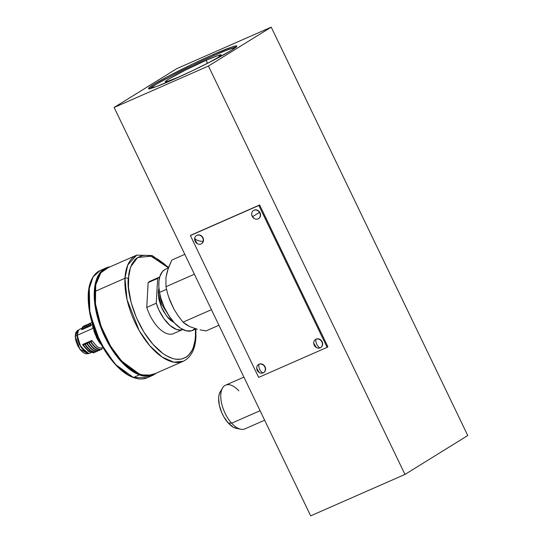 <?xml version="1.0" encoding="UTF-8"?>
<svg xmlns="http://www.w3.org/2000/svg" width="543" height="543" viewBox="0 0 543 543"><rect width="100%" height="100%" fill="white"/><g stroke="black" fill="none" stroke-linecap="round" stroke-linejoin="round"><path stroke-width="0.81" d="M236.185 47.031A48.992 2.973 -25.7 0 0 213.956 55.522L213.44 54.449A48.992 2.973 154.3 0 1 236.823 46.067A48.992 2.973 154.3 0 1 171.914 80.167A48.992 2.973 154.3 0 1 148.531 88.557A48.992 2.973 154.3 0 1 213.44 54.449L213.956 55.522L193.132 65.112L172.321 75.477L156.438 84.165L149.237 89.127M180.038 76.529L166.429 81.817L165.357 81.932L165.343 81.525L168.5 79.23L185.034 70.291L206.347 60.239A31.039 1.887 154.3 0 1 221.171 54.952A31.039 1.887 154.3 0 1 208.05 63.042L217.892 57.538L221.035 54.836L217.852 55.583L206.347 60.239L207.378 63.382L206.347 60.239A31.039 1.887 154.3 0 0 178.253 73.773A31.039 1.887 154.3 0 0 165.242 81.871A31.039 1.887 154.3 0 0 179.753 76.658M404.976 474.426L310.671 515.85L114.132 107.473L208.437 66.042L404.976 474.426L467.767 435.527L271.228 27.15L176.916 68.574L114.132 107.473L310.671 515.85L404.976 474.426L467.767 435.527L271.228 27.15L208.437 66.042L114.132 107.473L176.916 68.574L271.228 27.15L208.437 66.042L404.976 474.426M236.497 46.99L227.293 49.949L213.956 55.522A48.992 2.973 -25.7 0 0 149.685 88.658M171.914 80.167L192.745 70.583L213.555 60.219L231.657 50.187L236.836 46.148L234.922 46.107L231.596 47.105L213.44 54.449L192.609 64.04L168.086 76.346L153.696 84.43L149.352 87.43L148.734 88.692L155.99 86.724L171.914 80.167M191.19 235.051L190.389 235.547L258.665 377.405L327.117 347.337L258.841 205.478L191.19 235.051L259.642 204.982L258.841 205.478L259.642 204.982L327.911 346.841L327.117 347.337L327.911 346.841M258.665 377.405L190.389 235.547L258.841 205.478L327.117 347.337L258.665 377.405M263.654 372.593A4.778 4.14 -121.8 0 0 263.783 372.512A4.778 4.14 -121.8 0 0 264.936 366.525A4.778 4.14 -121.8 0 0 259.194 364.156L258.943 364.312A4.778 4.14 58.2 0 1 264.679 366.681A4.778 4.14 58.2 0 1 263.531 372.674A4.778 4.14 58.2 0 1 263.084 372.905A5.315 2.627 -113.7 0 1 259.819 369.539L259.676 369.247A5.315 2.627 -113.7 0 1 258.943 364.312A4.778 4.14 -121.8 0 0 256.69 368.29L259.371 372.62A4.778 4.14 -121.8 0 0 263.084 372.905A4.778 4.14 -121.8 0 0 264.814 366.939A4.778 4.14 -121.8 0 0 258.943 364.312A5.315 2.627 66.3 0 0 259.676 369.247L259.819 369.539A5.315 2.627 66.3 0 0 263.084 372.905A4.778 4.14 58.2 0 1 257.341 370.536A4.778 4.14 58.2 0 1 258.495 364.543A4.778 4.14 58.2 0 1 258.943 364.312L259.194 364.156A4.778 4.14 -121.8 0 0 258.746 364.387A4.778 4.14 -121.8 0 0 258.624 364.468M203.163 241.262A4.778 4.14 58.2 0 1 201.467 243.712A4.778 4.14 58.2 0 1 196.539 243.121A4.778 4.14 58.2 0 1 194.733 238.031A5.315 1.996 12.9 0 0 197.537 240.373L197.822 240.488A5.315 1.996 12.9 0 0 203.163 241.262A4.778 4.14 -121.8 0 0 199.939 235.329A4.778 4.14 -121.8 0 0 194.733 238.031A4.778 4.14 -121.8 0 0 194.625 239.327L197.306 243.658A4.778 4.14 -121.8 0 0 203.163 241.262A5.315 1.996 -167.1 0 1 197.822 240.488L197.537 240.373A5.315 1.996 -167.1 0 1 194.733 238.031A4.778 4.14 58.2 0 1 196.43 235.581A4.778 4.14 58.2 0 1 201.358 236.171A4.778 4.14 58.2 0 1 203.163 241.262L203.163 241.262M201.589 243.631A4.778 4.14 -121.8 0 0 201.718 243.556A4.778 4.14 -121.8 0 0 203.415 241.106A4.778 4.14 -121.8 0 0 201.609 236.015A4.778 4.14 -121.8 0 0 196.681 235.424A4.778 4.14 -121.8 0 0 196.559 235.506M258.631 218.571A4.778 4.14 -121.8 0 0 258.76 218.496A4.778 4.14 -121.8 0 0 259.778 212.272L259.52 212.428A4.778 4.14 -121.8 0 0 254.558 210.08A4.778 4.14 -121.8 0 0 251.667 214.268L252.441 216.759L259.52 212.428A4.778 4.14 58.2 0 1 258.502 218.653A4.778 4.14 58.2 0 1 252.454 216.752L254.348 218.598A4.778 4.14 -121.8 0 0 259.378 217.899A4.778 4.14 -121.8 0 0 259.52 212.428L252.454 216.752A4.778 4.14 58.2 0 1 253.472 210.528A4.778 4.14 58.2 0 1 259.52 212.428L259.778 212.272A4.778 4.14 -121.8 0 0 253.724 210.372A4.778 4.14 -121.8 0 0 253.601 210.453M320.696 347.534A4.778 4.14 -121.8 0 0 320.825 347.459A4.778 4.14 -121.8 0 0 321.979 341.466A4.778 4.14 -121.8 0 0 316.236 339.097L315.985 339.253A4.778 4.14 58.2 0 1 321.721 341.622A4.778 4.14 58.2 0 1 320.574 347.615A4.778 4.14 58.2 0 1 320.126 347.853A5.315 2.627 -113.7 0 1 316.861 344.486L316.718 344.187A5.315 2.627 -113.7 0 1 315.985 339.253A4.778 4.14 -121.8 0 0 313.732 343.23L316.413 347.561A4.778 4.14 -121.8 0 0 320.126 347.853A4.778 4.14 -121.8 0 0 321.856 341.88A4.778 4.14 -121.8 0 0 315.985 339.253A5.315 2.627 66.3 0 0 316.718 344.187L316.861 344.486A5.315 2.627 66.3 0 0 320.126 347.853A4.778 4.14 58.2 0 1 314.383 345.484A4.778 4.14 58.2 0 1 315.537 339.49A4.778 4.14 58.2 0 1 315.985 339.253L316.236 339.097A4.778 4.14 -121.8 0 0 315.788 339.334A4.778 4.14 -121.8 0 0 315.666 339.416M236.354 428.366L233.232 427.158L228.243 423.004L231.63 423.201L228.243 423.004A21.136 10.46 66.3 0 0 236.307 428.352L240.746 429.248A23.899 11.824 -113.7 0 1 231.63 423.201L260.07 410.712L231.63 423.201A23.899 11.824 66.3 0 0 244.839 428.902L264.638 420.207M243.902 377.113L225.616 385.143A23.899 11.824 66.3 0 0 221.157 400.951A23.899 11.824 66.3 0 0 231.63 423.201A23.899 11.824 -113.7 0 1 222.596 387.926L220.248 391.802A21.136 10.46 66.3 0 0 228.243 423.004L223.743 416.678L221.89 412.985L219.345 405.261L218.639 398.06L219.026 395.005L220.275 391.754M222.596 387.926A23.899 11.824 -113.7 0 1 238.825 390.845M174.174 322.651L166.81 316.365L161.23 306.781L158.251 291.951A0.957 0.597 -176.8 0 0 159.486 292.148A0.957 0.597 3.2 0 1 158.251 291.951L158.936 287.973L158.251 291.951L158.889 299.308L161.434 307.263L163.307 311.078L167.902 317.662L170.448 320.187L174.174 322.657M159.567 292.623L161.712 304.447L171.174 319.04M159.859 276.93L150.35 281.104A28.677 14.186 66.3 0 0 148.137 282.625L157.646 278.45L156.262 303.232L146.759 307.406L148.137 282.625L157.646 278.45A28.677 14.186 -113.7 0 1 159.703 276.998L157.646 278.45L156.262 303.232L158.8 309.781L163.972 318.741L170.142 325.603L176.482 329.438L180.378 330.042L182.774 329.506A28.677 14.186 -113.7 0 1 156.262 303.232L146.759 307.406A28.677 14.186 66.3 0 0 173.421 333.619L182.923 329.445M168.649 267.394L152.149 255.536L136.68 255.142L106.733 268.296A57.952 28.67 66.3 0 0 95.025 291.415L124.971 278.254A57.952 28.67 -113.7 0 1 136.68 255.142L127.748 265.032L124.971 278.254A2.389 1.486 3.2 0 1 128.318 278.654L130.578 266.973L137.637 257.518L151.022 256.181L168.479 267.855L164.312 263.932L157.714 259.167L154.456 257.47L148.198 255.529L145.252 255.305L142.463 255.583L137.474 257.62L135.322 259.364L131.8 264.224L129.431 270.733L128.718 274.541L128.487 287.681L131.141 302.519L136.436 317.77L143.922 332.133L152.963 344.357L162.764 353.391L166.056 355.556L172.498 358.468L175.572 359.195L181.308 359.14L186.297 357.104L188.455 355.36L191.971 350.5L193.308 347.439L195.059 340.189L195.453 336.069A2.389 1.486 3.2 0 1 195.942 337.047A2.389 1.486 -176.8 0 0 195.453 336.069L195.439 329.167M195.453 336.069C196.098 349.923 184.342 371.446 159.466 350.792C134.65 328.949 126.261 290.206 128.318 278.654A2.389 1.486 -176.8 0 0 124.971 278.254L127.055 299.634L139.157 330.524L149.814 345.789L162.099 357.05L173.869 362.195L183.29 361.258A57.952 28.67 -113.7 0 1 144.452 338.873A57.952 28.67 -113.7 0 1 124.971 278.254L95.025 291.415A57.952 28.67 66.3 0 0 114.505 352.027A57.952 28.67 66.3 0 0 153.343 374.412L183.29 361.258C191.027 357.389 195.249 349.319 195.942 337.033L195.867 328.977M151.083 375.308L150.112 376.089M156.744 372.919L153.207 375.125L147.309 377.711C143.155 379.496 138.458 379.414 133.218 377.466A0.475 0.373 -69.5 0 0 133.463 377.46L115.91 364.787L105.193 350.778L95.412 331.359L89.33 309.462L88.74 290.03L93.091 276.849L100.217 270.502A58.549 28.969 66.3 0 0 92.663 323.533A58.549 28.969 66.3 0 0 133.463 377.46L139.354 374.867A58.549 28.969 -113.7 0 1 98.561 320.94A58.549 28.969 -113.7 0 1 106.109 267.916L98.989 274.263L94.631 287.444L95.222 306.876L101.31 328.773L111.091 348.192L121.802 362.201L139.354 374.867A0.475 0.373 -69.5 0 0 139.66 374.263L121.666 361.075L110.731 346.373L101.012 326.146L95.459 303.863L95.731 284.865L100.862 272.742L108.417 267.55L105.6 268.717L101.134 272.41L97.781 277.989L95.663 285.238L94.869 293.872L95.419 303.557L98.731 319.25L102.457 329.9L109.985 345.124L119.236 358.312L125.976 365.391L129.424 368.31L136.293 372.769L142.931 375.254L149.067 375.661L151.877 375.084L155.033 373.672L147.146 375.763L139.66 374.263A0.475 0.373 110.5 0 1 139.354 374.867L153.207 375.125A58.549 28.969 -113.7 0 1 139.354 374.867L133.463 377.46A58.549 28.969 66.3 0 0 147.309 377.711L133.463 377.46A0.475 0.373 110.5 0 1 133.035 377.29M128.284 304.501L128.935 305.261M128.895 305.417L128.365 304.799M110.175 266.783L106.109 267.916A58.549 28.969 -113.7 0 1 110.127 266.803M89.256 286.908L89.839 313.155L100.245 342.47L114.824 363.796L127.815 374.684M126.22 373.699L119.324 368.31L112.584 361.231L106.258 352.733L100.598 343.135L95.806 332.818L92.072 322.175L89.547 311.607L88.319 301.528M88.441 292.324L89.004 288.157M168.445 267.937L165.588 269.192A33.456 16.555 66.3 0 0 159.527 292.385L166.518 289.317L159.527 292.385L158.841 286.589L158.923 281.294L159.785 276.72L162.445 271.568L165.038 269.464M195.134 328.637L191.557 330.802L186.385 330.857L180.588 328.237L174.656 323.173L169.097 316.094L164.4 307.616L160.966 298.467L159.527 292.385A33.456 16.555 66.3 0 0 192.5 330.456L196.043 328.902M169.28 265.792L171.887 260.022L184.817 254.341L171.887 260.022L168.194 268.636L165.968 277.31L167.278 271.432L169.28 265.792M197.326 329.241L189.683 326.587L197.326 329.241M206.014 330.925L200.089 329.879L206.014 330.925L218.938 325.25L206.014 330.925M168.907 297.788A34.413 17.023 66.3 0 0 168.982 298.005L174.065 309.347L170.305 301.541L167.767 294.163L165.954 286.711L165.968 277.31L165.954 286.711L194.38 274.222L165.954 286.711L167.767 294.163L170.305 301.541A34.413 17.023 66.3 0 1 168.982 298.005L168.934 297.869M185.977 324.497L183.018 322.162L178.233 315.938L174.065 309.347L178.233 315.938L183.018 322.162L211.444 309.673L183.018 322.162L189.683 326.587L185.977 324.497M90.959 352.699A13.025 6.441 -113.7 0 1 86.208 352.298A13.025 6.441 -113.7 0 1 77.371 335.207L93.253 328.23L77.371 335.207A13.025 6.441 66.3 0 0 82.081 348.348A13.025 6.441 66.3 0 0 90.498 352.943L91.02 352.719M83.255 345.579L82.617 344.486L83.255 345.579L83.622 345.423L84.185 343.794L83.622 345.423L88.903 351.287L89.493 349.943L84.185 343.794L82.617 344.486L84.185 343.794L89.853 350.181L89.493 349.943L88.903 351.287L94.129 352.726L94.339 352.163L93.769 352.882L88.536 351.45L94.129 352.726L88.536 351.45L88.903 351.287L83.622 345.423L83.255 345.579L88.536 351.45M91.394 349.108L86.093 342.959L91.394 349.108M84.518 343.651L86.093 342.959L84.518 343.651L85.163 344.744L85.522 344.588L86.093 342.959L85.522 344.588C89.059 349.964 92.561 352.4 96.03 351.891L96.247 351.328L96.036 351.891C92.561 352.4 89.059 349.964 85.522 344.588L85.163 344.744C88.692 350.12 92.201 352.556 95.67 352.047C92.201 352.556 88.692 350.12 85.163 344.744L84.518 343.651M93.294 348.273L87.993 342.124L93.294 348.273M86.418 342.816L87.993 342.124L86.418 342.816L87.063 343.909L87.993 342.124L87.423 343.746C90.959 349.129 94.462 351.559 97.937 351.056L98.147 350.493L97.937 351.056C94.462 351.559 90.959 349.129 87.423 343.746L87.063 343.909C90.6 349.285 94.102 351.721 97.57 351.212C94.102 351.721 90.6 349.285 87.063 343.909L86.418 342.816M95.195 347.439L89.894 341.289L95.195 347.439M88.319 341.981L89.894 341.289L88.319 341.981L88.964 343.074L89.894 341.289L89.323 342.911C92.86 348.294 96.369 350.724 99.837 350.221L100.048 349.658L99.837 350.221C96.369 350.724 92.86 348.294 89.323 342.911L88.964 343.074C92.5 348.45 96.002 350.887 99.471 350.378C96.002 350.887 92.5 348.45 88.964 343.074L88.319 341.981M97.102 346.604C99.07 347.948 100.822 348.328 102.349 347.737C100.822 348.328 99.07 347.948 97.102 346.604L91.794 340.454L97.102 346.604M90.219 341.147L91.794 340.454L90.219 341.147L90.864 342.239L91.794 340.454L91.231 342.076C94.767 347.459 98.269 349.889 101.738 349.387L102.349 347.737L101.738 349.387C98.269 349.889 94.767 347.459 91.231 342.076L90.864 342.239C94.401 347.615 97.903 350.052 101.371 349.543C97.903 350.052 94.401 347.615 90.864 342.239L90.219 341.147M85.828 352.074L82.081 348.592L79.59 344.534L77.9 339.966L77.371 335.207L79.882 345.124L86.208 352.298M88.305 353.14L80.846 347.038L77.133 335.479L75.233 336.314L79.862 349.21L88.115 353.731M95.873 333.164L94.923 333.578L96.152 336.443L97.584 339.151L97.536 337.006M92.928 327.395L92.901 325.053L92.833 327.775L92.928 327.395L93.661 327.829L92.928 327.395L92.948 328.006L93.688 328.44L93.661 327.829L94.197 328.814L93.817 330.001L94.36 331.936A16.731 8.274 -113.7 0 1 93.864 329.879L93.796 328.664M93.864 329.879A16.731 8.274 66.3 0 0 94.36 331.936L101.636 345.083M94.36 331.936L94.794 333.232L94.306 332.038M93.803 328.997L93.81 329.906L93.803 328.997M88.767 323.954L86.513 325.4L87.192 327.368L87.681 326.377L87.192 327.368L86.513 325.4L86.147 325.556L85.624 328.06L87.192 327.368L85.624 328.06L86.513 325.4M86.147 325.556L88.407 324.028M88.047 324.721L88.414 324.558L89.093 326.533L89.581 325.542L89.093 326.533L88.414 324.558L88.047 324.721L87.525 327.225L89.093 326.533L87.525 327.225L88.047 324.721L89.514 323.506L88.047 324.721M89.88 323.343L90.308 323.194M90.667 323.119L88.414 324.558M84.966 325.624L82.706 327.069L83.391 329.038L83.88 328.047L83.391 329.038L82.706 327.069L82.346 327.225L81.817 329.73L83.391 329.038L81.817 329.73L82.706 327.069M84.179 325.854L84.606 325.698M83.812 326.01L82.346 327.225M84.606 326.234L85.292 328.203L85.78 327.212L85.292 328.203L84.606 326.234L84.246 326.391L83.717 328.895L85.292 328.203L83.717 328.895L84.246 326.391L86.866 324.789M85.706 325.162L86.507 324.863M85.713 325.176L84.246 326.391L85.713 325.176M91.414 322.657L90.314 323.723L90.993 325.698L90.314 323.723L89.425 326.391L90.993 325.698L89.425 326.391L90.314 323.723M91.414 322.671L89.948 323.886M88.536 353.507L86.052 353.934L83.099 352.556L80.126 349.57L77.588 345.429L75.871 340.78L75.233 336.314L75.776 332.716L77.418 330.538M78.755 330.076L77.839 330.32L75.233 336.314L77.133 335.479L78.416 330.544M78.436 330.517L77.683 331.882L77.133 335.479L77.771 339.945L79.488 344.595L83.486 350.405L86.507 352.631L88.38 353.154M82.122 328.176L80.025 329.099A13.025 6.441 66.3 0 0 77.371 335.207A13.025 6.441 -113.7 0 1 77.595 332.696A13.025 6.441 -113.7 0 1 81.979 328.861M92.459 323.682L90.993 325.698M93.708 328.454L92.833 327.809M92.894 324.768L92.805 325.148L92.894 324.768M95.453 332.94L95.568 333.3M97.57 338.017L99.491 341.133M101.48 344.927L99.403 342.497L96.315 337.373M96.987 338.072L94.794 333.232L95.738 332.818M94.794 333.232L97.109 338.296L94.794 333.232M97.455 338.893L100.984 343.719M100.991 344.024L97.109 338.296M153.207 375.125L156.791 372.898M106.109 267.916L100.217 270.502C89.262 276.57 85.787 290.844 89.799 313.325C95.032 341.16 115.449 371.432 133.218 377.466M102.926 347.486L102.349 347.737M88.122 353.731L89.276 353.221M101.561 345.07L94.265 332.017L93.769 329.968M93.701 328.508L93.715 329.431M89.873 323.336L89.514 323.492M84.172 325.841L83.805 325.997M77.839 330.32L78.993 329.811M77.595 332.696L77.493 333.164M93.701 328.563L92.928 327.992M92.738 327.612L92.704 324.986M95.677 332.839L95.792 333.198M97.55 337.468L98.65 339.402"/></g></svg>
